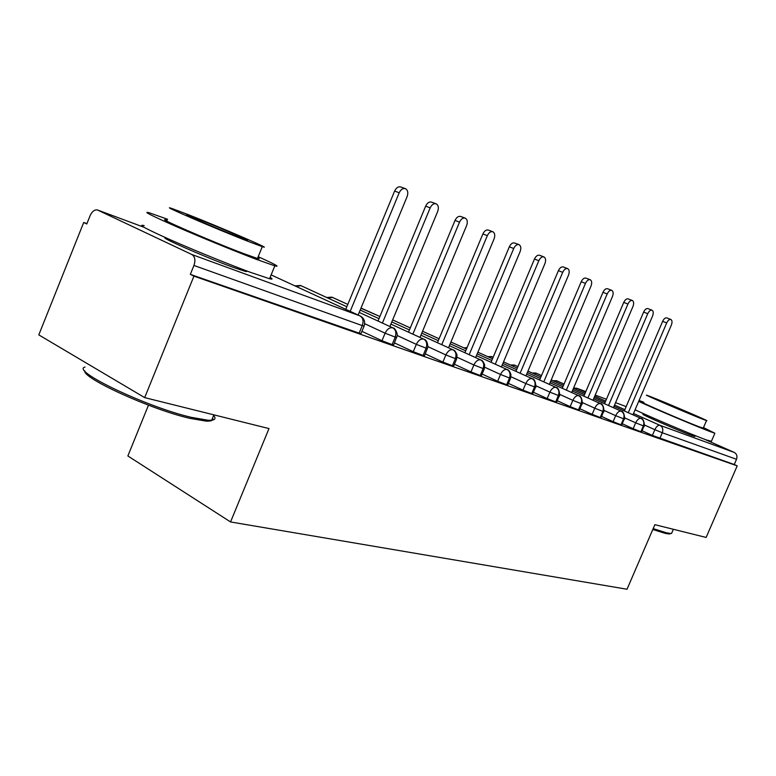 <?xml version="1.0" encoding="UTF-8"?>
<svg xmlns="http://www.w3.org/2000/svg" width="776" height="776" viewBox="0 0 776 776"><rect width="100%" height="100%" fill="white"/><g stroke="black" fill="none" stroke-linecap="round" stroke-linejoin="round"><path stroke-width="1.16" d="M691.785 434.628L694.908 436.5L691.775 435.472C679.087 430.903 637.688 412.851 643.382 414.384L646.786 415.519M245.837 270.62C247.321 271.551 247.117 271.794 245.216 271.348L232.916 267.254C204.942 257.128 154.705 235.002 166.627 238.116M38.8 334.892L83.711 222.46L86.796 223.963L90.103 215.689C92.063 211.441 94.497 209.53 97.407 209.947L191.914 254.547L360.006 315.88L271.125 274.898L360.006 315.88C363.022 317.791 363.779 321.031 362.276 325.6L193.942 265.46L190.324 274.374L193.942 276.13L144.685 397.622L38.8 334.892M86.931 223.624L83.711 222.46M148.478 405.169L127.865 455.958L230.55 521.947L627.027 589.246L654.876 524.683L706.131 537.448L737.2 465.852L193.942 276.13M360.918 333.728L190.324 274.374M193.942 265.46C195.659 260.241 194.98 256.604 191.914 254.547M704.472 439.235L734.212 452.408C736.773 453.892 737.539 456.181 736.511 459.285L734.241 464.523L737.2 465.852M230.55 521.947L268.991 428.575L144.685 397.622M642.033 430.738L652.364 435.423L654.837 429.681L644.361 424.976M734.241 464.523L652.364 435.423M641.49 431.99L633.168 428.701L635.689 422.833L624.612 417.837M622.236 423.735L633.168 428.701M621.673 425.054L613.108 421.678L615.678 415.674L603.951 410.378M601.545 416.411L613.108 421.678M600.954 417.798L592.137 414.335L594.755 408.186L582.33 402.569M579.885 408.739L592.137 414.335M579.265 410.203L570.176 406.643L572.853 400.348L559.68 394.373M557.187 400.697L570.176 406.643M556.538 402.249L547.167 398.583L549.893 392.142L535.915 385.779M533.384 392.258L547.167 398.583M532.695 393.898L523.014 390.134L525.808 383.528L510.957 376.748M508.387 383.392L523.014 390.134M507.659 385.129L497.658 381.249L500.51 374.469L484.719 367.252M482.109 374.061L497.658 381.249M481.333 375.914L470.974 371.908L473.894 364.953L457.083 357.232M454.435 364.235L470.974 371.908M453.611 366.204L442.883 362.072L445.87 354.933L427.954 346.668M425.267 353.866L442.883 362.072M424.394 355.971L413.259 351.693L416.324 344.36L397.196 335.513M394.48 342.905L413.259 351.693M393.539 345.155L381.976 340.742L385.109 333.195L364.671 323.699M361.917 331.313L381.976 340.742M392.879 327.87L359.21 312.418L392.831 327.85C395.828 329.742 396.594 332.894 395.13 337.337L391.996 344.874M294.89 285.84L300.545 285.49L346.843 306.743L300.962 285.675M423.745 339.131L390.9 324.116L423.715 339.122C426.693 340.974 427.469 344.059 426.043 348.375L422.978 355.709M326.725 297.499L331.837 297.14L347.813 304.405L332.477 297.392M360.18 310.06L378.989 318.664L360.18 310.06M452.98 349.801L420.912 335.183L452.961 349.792C455.91 351.615 456.695 354.632 455.308 358.832L452.321 365.971M360.927 308.256L379.891 316.492L361.005 308.082M391.812 321.924L409.437 329.955L391.812 321.924M480.713 359.918L449.391 345.689L480.703 359.918C483.632 361.713 484.418 364.652 483.07 368.745L480.15 375.691M392.646 319.906L410.281 327.918L392.646 319.906M421.766 333.137L438.304 340.654L421.766 333.137M476.435 355.66L507.058 369.531C509.948 371.297 510.734 374.178 509.425 378.164L506.563 384.935M422.551 331.255L439.1 338.753M450.196 343.778L465.726 350.81M502.169 365.147L532.103 378.669C534.974 380.405 535.76 383.228 534.48 387.117L531.686 393.713M450.934 342.003L466.483 349.025M477.191 353.866L491.809 360.462M526.662 374.168L555.965 387.37C558.798 389.086 559.593 391.841 558.342 395.634L555.606 402.075M477.89 352.197L492.508 358.784M502.877 363.459L516.632 369.657M550.019 382.781L578.702 395.673C581.505 397.351 582.301 400.047 581.078 403.762L578.401 410.048M487.774 356.65L491.644 356.572L493.167 357.222M503.537 361.888L517.301 368.076M527.341 372.587L540.3 378.407M572.31 390.988L600.401 403.588C603.185 405.247 603.971 407.885 602.777 411.513L600.158 417.653M510.511 365.021L514.226 364.972L517.922 366.602M527.961 371.103L540.93 376.913M550.659 381.278L562.891 386.758M593.611 398.835L621.139 411.154C623.885 412.784 624.67 415.373 623.506 418.914L620.936 424.918M532.268 373.033L535.838 373.014L541.522 375.526M551.251 379.871L563.492 385.352M572.921 389.571L584.464 394.741M613.991 406.333L640.966 418.39C643.682 419.991 644.468 422.532 643.323 425.995L640.811 431.863M553.113 380.715L556.547 380.715L564.045 384.033M573.483 388.243L585.036 393.403M594.183 397.496L605.105 402.366M358.143 315.007L407.109 196.629C408.37 192.865 407.856 190.227 405.557 188.723C403.025 187.967 400.911 189.325 399.194 192.778L394.615 191.061C396.323 187.617 398.437 186.269 400.969 187.026L405.13 188.568M345.786 309.314L394.615 191.061M350.199 311.341L399.194 192.778M389.901 326.512L437.674 211.499C438.915 207.842 438.45 205.3 436.277 203.865C433.881 203.166 431.854 204.495 430.185 207.852L425.655 206.144C427.304 202.788 429.332 201.469 431.737 202.177L435.899 203.719M378.009 321.051L425.655 206.144M382.393 323.058L430.185 207.852M419.991 337.415L466.618 225.573C467.831 222.023 467.414 219.569 465.367 218.201C463.088 217.542 461.138 218.851 459.528 222.13L455.027 220.423C456.637 217.154 458.587 215.854 460.866 216.514L465.018 218.075M408.515 332.167L455.027 220.423M412.861 334.155L459.528 222.13M448.518 347.764L494.06 238.93C495.253 235.477 494.884 233.101 492.944 231.791C490.781 231.18 488.909 232.46 487.338 235.652L482.885 233.964C484.457 230.782 486.319 229.492 488.492 230.113L492.634 231.675M437.441 342.72L482.885 233.964M441.757 344.68L487.338 235.652M475.62 357.61L520.124 251.608C521.297 248.252 520.968 245.944 519.125 244.702C517.068 244.12 515.264 245.381 513.731 248.495L509.328 246.816C510.86 243.713 512.655 242.451 514.721 243.034L518.843 244.595M464.921 352.74L509.328 246.816M469.189 354.68L513.731 248.495M212.595 418.022C213.594 420.32 211.421 421.358 206.096 421.125L189.693 418.312C151.427 409.602 82.285 378.193 84.788 370.85M85.03 367.048C70.044 370.453 147.372 407.332 191.342 417.342L208.123 420.252L211.712 420.194C215.291 419.738 215.941 418.167 213.642 415.48M167.567 219.269L149.322 212.799C142.037 210.868 151.048 215.466 176.346 226.602C200.703 237.223 234.876 251.201 255.876 259.165L274.82 265.867C280.563 267.342 275.014 264.286 258.185 256.71M144.171 225.603C136.78 223.963 145.694 228.774 170.933 240.026C195.232 250.735 229.424 264.606 250.493 272.347L269.563 278.73C272.677 279.476 272.861 279.02 270.116 277.381M257.768 257.729C259.815 258.864 259.717 259.116 257.457 258.486L243.489 253.529C210.674 241.161 151.562 215.379 167.15 220.287M187.569 214.38L171.903 208.492C156.461 203.196 215.699 228.774 248.388 241.481L262.288 246.661C275.732 251.114 220.2 227.155 187.569 214.38M237.204 236.496L246.351 239.91C255.236 242.869 219.055 227.261 198.016 219.036L188.122 215.321C178.412 212.013 216.135 228.299 237.204 236.496M670.745 533.49L669.29 534.033L665.051 533.325L652.8 529.504M653.179 528.611L666.351 532.763L670.687 533.49L671.57 533.432L672.006 532.423M638.677 401.396C654.09 408.545 696.673 426.538 710.079 431.563L714.88 433.241L703.492 427.576M635.088 409.786C650.424 417.1 692.978 435.103 706.441 439.973L711.408 441.282M703.269 428.09L699.651 426.994C685.111 421.543 637.125 400.814 643.663 402.831M650.948 396.779L646.912 395.265C640.442 393.073 688.496 413.686 702.969 419.292L706.509 420.602C712.009 422.367 665.779 402.56 650.948 396.779M693.521 415.199L657.447 399.737L693.521 415.199M643.886 402.327L639.085 400.445M501.393 366.97L544.907 263.665C546.062 260.397 545.761 258.156 544.015 256.963C542.055 256.42 540.319 257.671 538.825 260.707L534.47 259.038C535.964 256.002 537.69 254.761 539.659 255.304L543.763 256.866M491.043 362.276L534.47 259.038M495.272 364.196L538.825 260.707M525.944 375.885L568.507 275.14C569.632 271.949 569.371 269.786 567.712 268.642C565.84 268.137 564.171 269.359 562.716 272.327L558.4 270.669C559.855 267.71 561.523 266.488 563.405 267.002L567.479 268.554M515.914 371.355L558.4 270.669M520.104 373.246L562.716 272.327M549.34 384.392L590.992 286.082C592.107 282.978 591.875 280.873 590.293 279.767C588.499 279.292 586.898 280.495 585.473 283.395L581.205 281.756C582.63 278.865 584.241 277.662 586.035 278.138L590.08 279.69M539.621 380.007L581.205 281.756M543.772 381.879L585.473 283.395M571.669 392.51L612.458 296.519C613.544 293.493 613.341 291.446 611.837 290.389C610.12 289.943 608.568 291.126 607.181 293.959L602.971 292.329C604.358 289.506 605.91 288.313 607.627 288.769L611.643 290.311M562.251 388.272L602.971 292.329M566.354 390.115L607.181 293.959M593 400.27L632.954 306.501C634.031 303.532 633.846 301.544 632.421 300.535C630.772 300.108 629.278 301.272 627.92 304.046L623.749 302.427C625.107 299.662 626.61 298.498 628.25 298.925L632.236 300.457M583.862 396.167L623.749 302.427M587.917 397.991L627.92 304.046M613.409 407.691L652.558 316.036C653.615 313.135 653.46 311.205 652.092 310.225C650.521 309.828 649.066 310.982 647.737 313.688L643.624 312.088C644.943 309.381 646.398 308.237 647.979 308.635L651.927 310.167M604.523 403.714L643.624 312.088M608.539 405.518L647.737 313.688M632.944 414.801L671.318 325.163C672.356 322.331 672.229 320.449 670.92 319.508C669.407 319.13 668.01 320.265 666.71 322.913L662.636 321.332C663.936 318.684 665.342 317.549 666.856 317.927L670.765 319.45M624.311 410.95L662.636 321.332M628.279 412.716L666.71 322.913M143.919 227.252L97.902 210.131M359.055 333.36L362.276 325.6L364.119 325.998M636.485 410.446L635.04 409.903L636.475 410.436M626.164 406.605L615.552 402.657L626.164 406.605M606.425 399.262L595.211 395.091L606.425 399.262M576.84 388.262L585.802 391.599L576.859 388.272L585.57 392.152M594.726 396.235L605.639 401.105M614.534 405.062L624.855 409.67M633.488 413.521L659.939 425.306L734.212 452.408M736.511 459.285L662.297 432.775L659.833 438.508M573.6 387.951L576.859 388.272L574.55 388.718M659.939 425.306C662.626 426.897 663.412 429.38 662.297 432.775L654.837 429.681C656.409 426.47 658.116 425.015 659.939 425.306M393.471 345.32L397.166 335.775C397.981 334.417 394.984 327.404 392.966 327.918L392.831 327.85C389.756 327.22 387.185 329.005 385.109 333.195L396.662 337.647M296.228 286.46L300.913 285.655M424.326 356.116L427.896 347.095C427.566 342.371 426.218 339.733 423.841 339.18L423.715 339.122C420.805 338.54 418.342 340.286 416.324 344.36L427.44 348.666M328.093 298.13L332.448 297.373M392.966 327.918L393.587 328.296M453.553 366.33L456.54 359.22L457.045 355.078C455.822 351.741 454.503 349.995 453.077 349.84L452.961 349.792C450.196 349.248 447.839 350.965 445.87 354.933L456.589 359.094M481.275 376.03L484.195 369.095L484.69 365.079C483.516 361.839 482.226 360.132 480.8 359.957L480.703 359.918C478.074 359.414 475.804 361.092 473.894 364.953L484.243 368.988M507.611 385.245L510.462 378.484L510.947 374.575C509.822 371.423 508.552 369.754 507.135 369.57L507.058 369.531C504.555 369.056 502.373 370.705 500.51 374.469L510.501 378.387M532.646 393.995L535.44 387.408C536.439 389.426 535.77 378.232 532.181 378.707L532.103 378.669C529.727 378.232 527.622 379.852 525.808 383.528L535.479 387.321M556.499 402.337L559.224 395.915C560.185 397.855 559.583 387.001 556.033 387.408L555.965 387.37C553.686 386.962 551.668 388.553 549.893 392.142L559.253 395.828M465.435 348.56L466.958 347.89M579.226 410.291L581.893 404.015C582.825 405.897 582.291 395.362 578.76 395.702L578.702 395.673C576.529 395.285 574.58 396.846 572.853 400.348L581.932 403.937M489.219 357.3L492.149 356.766M600.915 417.876L603.534 411.746C604.417 413.569 603.961 403.345 600.459 403.617L600.401 403.588C598.325 403.229 596.443 404.762 594.755 408.186L603.563 411.678M511.947 365.671L514.731 365.166M621.644 425.122L624.205 419.137C625.058 420.902 624.67 410.979 621.198 411.183L621.139 411.154C619.141 410.814 617.327 412.328 615.678 415.674L624.234 419.069M533.713 373.673L536.284 373.178M640.966 418.39L640.986 418.4C639.055 418.07 637.3 419.554 635.689 422.833L644.002 426.14M554.559 381.355L556.993 380.88M167.015 238.29L166.665 239.154M97.873 210.121L143.909 227.242M360.84 333.903L364.051 326.162C365.496 321.72 364.254 318.335 360.326 316.016M467.084 347.57L464 347.91M641.024 418.419C644.478 418.293 644.788 427.915 643.973 426.199L641.461 432.057M240.511 268.603L240.026 269.776M213.895 414.859L211.712 420.194M257.457 258.486L262.288 246.661M274.82 265.867L269.563 278.73M206.096 421.125L208.123 420.252M646.932 415.189L646.476 416.246M691.92 434.298L691.465 435.355M673.364 529.28L671.57 533.432M703.202 428.245L706.509 420.602M714.88 433.241L711.282 441.573M669.29 534.033L670.687 533.49"/></g></svg>
